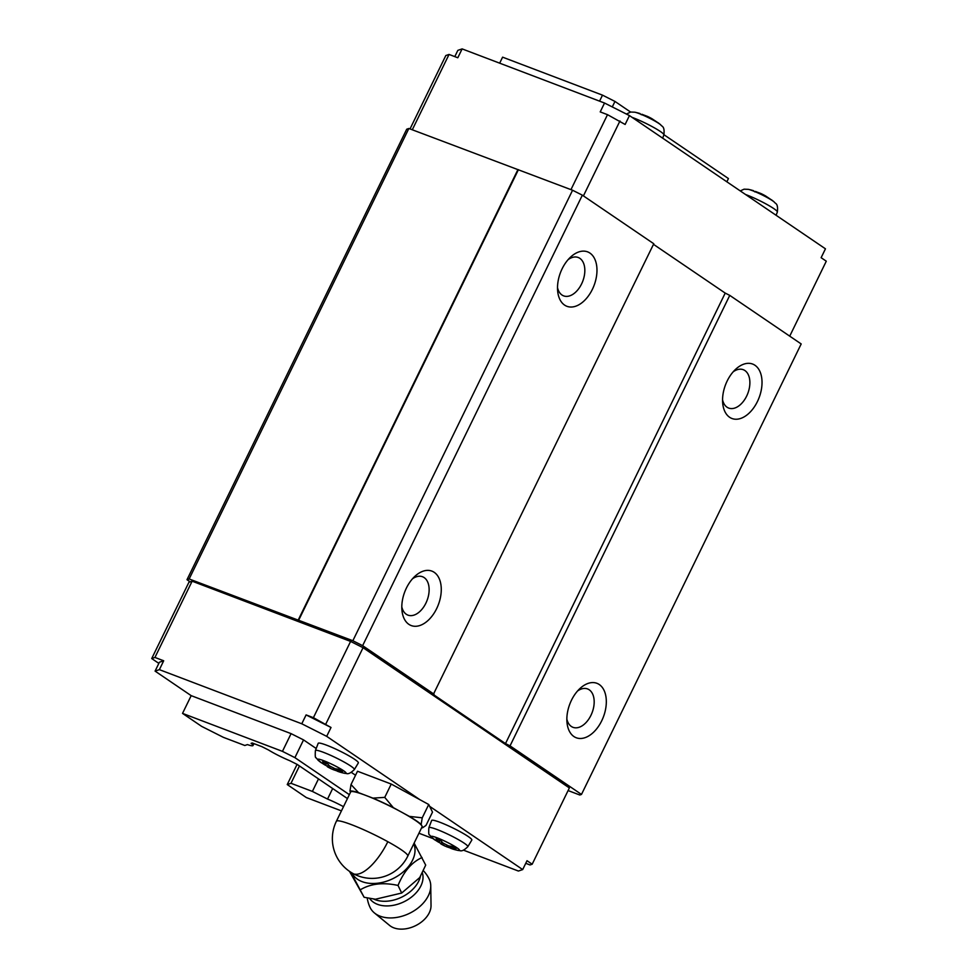 <?xml version="1.0" encoding="UTF-8"?>
<svg xmlns="http://www.w3.org/2000/svg" width="978" height="978" viewBox="0 0 978 978"><rect width="100%" height="100%" fill="white"/><g stroke="black" fill="none" stroke-linecap="round" stroke-linejoin="round"><path stroke-width="1.47" d="M599.575 101.137L602.497 95.147L502.594 57.164L499.672 63.167M612.277 106.932L614.966 101.431L602.497 95.147M726.85 181.798L728.439 178.558L663.964 134.732M630.59 112.054L614.966 101.431M604.538 103.032L629.453 115.587L625.125 124.463L607.509 114.67L600.211 111.895L604.538 103.032L462.129 48.9L457.802 57.763L449.049 54.438L412.288 129.793M449.049 54.438L445.821 55.538L410.026 128.925M607.509 114.67L570.956 189.634M568.096 790.566L579.795 795.004L581.482 794.429L801.19 343.95L729.759 295.38L725.211 293.094L505.492 743.586L433.291 694.49L653.781 243.742L582.35 195.172L572.57 190.245L408.853 128.485L406.714 129.218L186.994 579.697L190.172 581.861L188.913 582.289L151.712 658.549L158.852 663.39M725.211 293.094L653.487 244.341M619.966 120.954L583.414 195.906M454.794 56.626L457.838 50.367L462.129 48.9M729.759 295.38L510.039 745.872L505.492 743.586M582.35 195.172L362.63 645.663L352.85 640.737L189.145 578.976L186.994 579.697M572.57 190.245L352.85 640.737M518.426 169.659L298.706 620.15M517.778 169.879L298.058 620.37M408.853 128.485L189.145 578.976M789.723 336.151L826.288 261.199L821.129 257.691L825.456 248.828L629.453 115.587M581.482 794.429L510.039 745.872M434.073 694.221L362.63 645.663M525.748 863.317L530.027 864.943L532.179 864.222L569.367 787.95L363.058 647.705L350.601 641.421L192.128 581.189L190.172 581.861M299.451 765.945L290.992 783.292L287.239 784.564L306.322 797.547L341.432 810.884M349.354 794.662L294.904 757.644L282.446 751.361L182.531 713.39L201.615 726.361L223.424 737.363L244.818 745.493L247.422 744.6A20.465 2.347 -154 0 0 253.009 745.554A20.465 2.347 -154 0 0 251.114 743.341L252.214 742.974L261.933 746.666L268.51 749.979A20.465 2.347 -154 0 0 289.745 760.688L297.324 764.503L347.447 798.574M343.486 806.679A20.465 2.347 -154 0 0 327.532 799.063L312.385 791.422L290.992 783.292M287.239 784.564L297.08 764.38M151.712 658.549L154.94 657.448L163.693 660.786L159.402 662.24L155.086 671.116L191.187 695.651L182.531 713.39M154.94 657.448L192.128 581.189M419.745 799.601L326.689 736.348L331.016 727.473L313.4 717.681L306.102 714.906L301.774 723.781L159.377 669.649L155.086 671.116M313.4 717.681L350.601 641.421M163.693 660.786L159.377 669.649M325.857 723.965L363.058 647.705M532.179 864.222L527.02 860.713L522.692 869.576L429.635 806.324M418.939 833.232L433.058 838.598M463.548 850.188L518.401 871.043L522.692 869.576M355.552 775.261L351.408 772.437M316.2 748.512L303.547 739.906L294.904 757.644M303.547 739.906L291.089 733.634L282.446 751.361M291.089 733.634L191.187 695.651M301.774 723.781L326.689 736.348M331.016 727.473L306.102 714.906M332.667 788.537L327.532 799.063M318.498 778.891L312.385 791.422M568.169 259.586A20.526 12.677 -69.2 0 1 578.218 257.495A20.526 12.677 -69.2 0 1 583.878 264.072A20.526 12.677 -69.2 0 1 579.844 287.043A20.526 12.677 -69.2 0 1 563.634 295.869A20.526 12.677 -69.2 0 1 557.973 289.292A20.526 12.677 -69.2 0 1 557.509 287.63M558.866 296.97A29.12 17.983 110.8 0 0 584.428 300.576A29.12 17.983 110.8 0 0 595.626 261.199A29.12 17.983 110.8 0 0 570.455 257.202A29.12 17.983 110.8 0 0 557.643 290.931A29.12 17.983 110.8 0 0 558.866 296.97M412.459 578.829A20.526 12.677 -69.2 0 1 422.508 576.739A20.526 12.677 -69.2 0 1 428.181 583.316A20.526 12.677 -69.2 0 1 424.146 606.287A20.526 12.677 -69.2 0 1 407.924 615.113A20.526 12.677 -69.2 0 1 402.264 608.536A20.526 12.677 -69.2 0 1 401.799 606.873M403.156 616.213A29.12 17.983 110.8 0 0 428.731 619.82A29.12 17.983 110.8 0 0 439.917 580.443A29.12 17.983 110.8 0 0 414.758 576.445A29.12 17.983 110.8 0 0 401.934 610.174A29.12 17.983 110.8 0 0 403.156 616.213M577.509 691.03A20.526 12.677 -69.2 0 1 587.558 688.94A20.526 12.677 -69.2 0 1 593.23 695.517A20.526 12.677 -69.2 0 1 589.184 718.488A20.526 12.677 -69.2 0 1 572.974 727.314A20.526 12.677 -69.2 0 1 567.313 720.737A20.526 12.677 -69.2 0 1 566.849 719.075M604.966 692.644A29.12 17.983 110.8 0 0 579.807 688.646A29.12 17.983 110.8 0 0 566.983 722.375A29.12 17.983 110.8 0 0 568.206 728.414A29.12 17.983 110.8 0 0 593.78 732.021A29.12 17.983 110.8 0 0 604.966 692.644M733.219 371.787A20.526 12.677 -69.2 0 1 743.268 369.696A20.526 12.677 -69.2 0 1 748.928 376.273A20.526 12.677 -69.2 0 1 744.894 399.244A20.526 12.677 -69.2 0 1 728.683 408.07A20.526 12.677 -69.2 0 1 723.023 401.493A20.526 12.677 -69.2 0 1 722.559 399.831M723.916 409.171A29.12 17.983 110.8 0 0 749.478 412.777A29.12 17.983 110.8 0 0 760.676 373.4A29.12 17.983 110.8 0 0 735.505 369.403A29.12 17.983 110.8 0 0 722.693 403.132A29.12 17.983 110.8 0 0 723.916 409.171M315.405 750.566L318.18 743.341A22.347 2.555 26 0 1 337.569 749.93A22.347 2.555 26 0 1 358.254 762.375A22.347 2.555 26 0 1 358.339 762.926L354.354 769.564C347.691 775.994 346.701 772.926 344.488 773.268A15.868 1.822 26 0 0 346.041 772.84A15.868 1.822 26 0 0 330.222 763.476A15.868 1.822 26 0 0 317.667 759.686A15.868 1.822 26 0 0 318.559 760.627L316.041 757.742C315.271 758.048 315.05 755.652 315.405 750.566A21.663 2.482 26 0 1 334.219 756.972A21.663 2.482 26 0 1 354.268 769.026A21.663 2.482 26 0 1 354.354 769.564M337.214 771.165L339.28 771.911A59.585 59.585 0 0 0 344.488 773.268M336.395 770.725L332.838 769.503L333.449 768.243M328.241 764.576L327.41 766.776A59.585 59.585 0 0 0 331.982 769.124L320.527 762.192L325.038 765.04L322.667 761.459L327.055 763.121L329.476 765.908L335.087 768.732L339.513 769.405L342.606 771.508L338.18 770.835L338.901 769.344M321.175 762.693L320.527 762.192M317.667 759.686A59.585 58.338 149.6 0 0 325.038 765.04L325.833 762.73M337.141 770.64L338.18 770.835M336.077 770.578L336.823 769.063M428.877 827.706L431.653 820.469A22.347 2.555 26 0 1 451.041 827.07A22.347 2.555 26 0 1 471.726 839.515A22.347 2.555 26 0 1 471.812 840.065L467.826 846.703C461.164 853.134 460.173 850.065 457.961 850.408A15.868 1.822 26 0 0 459.513 849.98A15.868 1.822 26 0 0 443.694 840.615A15.868 1.822 26 0 0 431.139 836.826A15.868 1.822 26 0 0 432.031 837.755L429.513 834.882C428.743 835.188 428.523 832.791 428.877 827.706A21.663 2.482 26 0 1 447.679 834.1A21.663 2.482 26 0 1 467.741 846.166A21.663 2.482 26 0 1 467.826 846.703M450.687 848.305L452.753 849.051A59.585 59.585 0 0 0 457.961 850.408M449.868 847.853L446.298 846.63L446.922 845.371M441.714 841.716L440.882 843.916A59.585 59.585 0 0 0 445.455 846.263L434 839.332L438.511 842.168L436.139 838.598L440.528 840.261L442.948 843.036L448.56 845.872L452.985 846.545L456.078 848.647L451.653 847.975L452.374 846.483M434.648 839.833L434 839.332M431.139 836.826A59.585 58.338 149.6 0 0 438.511 842.168L439.305 839.87M450.601 847.779L451.653 847.975M449.55 847.718L450.296 846.19M658.316 122.91L658.133 122.776A59.585 59.585 0 0 1 660.737 124.842A15.868 1.822 -154 0 0 653.732 120.404A15.868 1.822 -154 0 0 634.82 112.201L630.602 112.042L626.446 114.071M658.781 123.277L652.081 118.803M650.896 118.142A59.585 23.056 118.8 0 1 651.116 118.252A59.585 59.585 0 0 0 647.314 116.345L642.057 114.377M641.128 114.634C643.267 115.074 643.597 114.964 642.094 114.304M771.789 200.05L771.605 199.915A59.585 59.585 0 0 1 774.209 201.981A15.868 1.822 -154 0 0 767.204 197.544A15.868 1.822 -154 0 0 748.292 189.341L744.075 189.182L740.26 190.918M772.241 200.417L765.554 195.93M764.368 195.282A59.585 23.056 118.8 0 1 764.588 195.392A59.585 59.585 0 0 0 760.786 193.473L755.529 191.517M754.6 191.774C756.74 192.201 757.07 192.091 755.566 191.443M351.86 872.877A34.218 23.215 -25.7 0 0 384.892 881.74A34.218 23.215 -25.7 0 0 414.489 854.833A34.218 23.215 -25.7 0 0 413.78 843.806M367.227 897.914A32.775 32.775 0 0 0 370.149 907.572A32.775 22.249 -25.7 0 0 374.415 912.939L389.647 925.469A24.071 16.345 -25.7 0 0 413.168 926.753A24.071 16.345 -25.7 0 0 430.65 908.965A24.071 16.345 -25.7 0 0 431.029 905.555L430.748 885.836A32.775 22.249 -25.7 0 0 429.22 879.161A32.775 32.775 0 0 0 423.291 870.628M374.415 912.939A32.775 22.249 -25.7 0 0 406.432 914.699A32.775 22.249 -25.7 0 0 430.234 890.481A32.775 22.249 -25.7 0 0 430.748 885.836M428.731 804.503L422.239 817.816L421.163 824.417A40.917 4.682 -154 0 0 409.354 816.385L401.335 812.021A39.731 4.548 -154 0 0 365.723 795.383L358.523 792.645L351.016 784.552L357.508 771.239L391.237 784.063L428.731 804.503L432.508 812.119L426.005 825.42L422.655 827.718A40.917 4.682 -154 0 0 422.777 827.669L421.97 826.043A39.731 4.548 -154 0 0 402.105 812.437A39.731 4.548 -154 0 0 401.335 812.021L393.327 807.645L384.745 797.376L391.237 784.063M421.163 824.417L421.97 826.043A39.731 4.548 -154 0 1 422.068 826.826L407.789 856.092A39.731 4.548 -154 0 0 387.826 841.691A39.731 4.548 -154 0 0 336.383 821.263A39.731 39.731 0 0 0 352.96 873.501A39.731 39.731 0 0 0 407.789 856.092M409.354 816.385L422.239 817.816M336.383 821.263L350.65 791.997A39.731 4.548 -154 0 1 365.723 795.383L372.936 798.134L384.745 797.376M350.503 792.302L349.941 791.153L351.016 784.552M421.567 827.84A40.917 4.682 -154 0 0 422.655 827.718M393.327 807.645A40.917 4.682 -154 0 0 372.936 798.134M358.523 792.645A40.917 4.682 -154 0 0 349.941 791.153M349.488 871.349L364.122 897.278L375.405 899.234L401.689 893.036L419.709 877.584L425.699 865.114L414.122 843.109M350.772 872.205L364.122 897.278M422.056 857.523L421.237 857.926C411.347 862.682 403.608 871.863 398.034 885.445C383.266 882.193 370.748 883.611 360.466 889.699M398.034 885.445L401.689 893.036M662.644 138.155L663.903 134.903A21.663 2.482 -154 0 0 652.998 127.067A21.663 2.482 -154 0 0 632.069 117.36M651.898 118.693A59.585 59.585 0 0 0 651.116 118.252A59.585 23.056 118.8 0 1 653.732 120.404M776.116 215.294L777.363 212.03A21.663 2.482 -154 0 0 766.471 204.206A21.663 2.482 -154 0 0 745.529 194.5M765.371 195.832A59.585 59.585 0 0 0 764.588 195.392A59.585 23.056 118.8 0 1 767.204 197.544M369.574 898.354A29.45 19.988 -25.7 0 0 398.352 904.039A29.45 19.988 -25.7 0 0 422.557 881.251A29.45 19.988 -25.7 0 0 422.3 872.706M373.608 899.002A29.499 20.025 -25.7 0 0 401.506 897.229A29.499 20.025 -25.7 0 0 420.357 876.569A29.499 20.025 -25.7 0 0 420.406 876.374M387.826 841.691A39.731 15.367 118.8 0 1 354.782 874.149M253.95 743.622L253.009 745.554M318.559 760.627A59.585 59.585 0 0 0 320.992 762.559M336.383 770.652L337.141 769.111M325.723 765.151L326.762 763.036M432.031 837.755A59.585 59.585 0 0 0 434.464 839.686M449.856 847.792L450.613 846.239M439.195 842.29L440.234 840.175M663.903 134.903C664.869 125.697 661.837 126.798 660.737 124.842M640.028 113.558A59.585 59.585 0 0 0 634.82 112.201M777.363 212.03C778.341 202.825 775.309 203.937 774.209 201.981M753.5 190.698A59.585 59.585 0 0 0 748.292 189.341"/></g></svg>
